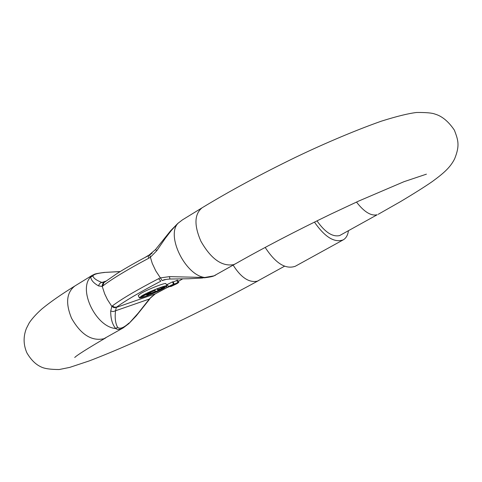 <?xml version="1.0" encoding="UTF-8"?>
<svg xmlns="http://www.w3.org/2000/svg" width="482" height="482" viewBox="0 0 482 482"><rect width="100%" height="100%" fill="white"/><g stroke="black" fill="none" stroke-linecap="round" stroke-linejoin="round"><path stroke-width="0.72" d="M164.169 288.067C157.921 291.791 139.858 298.991 139.822 297.569L142.118 295.713C148.48 291.911 166.7 284.687 166.537 286.169L164.169 288.067M167.013 285.934L165.916 283.693C166.007 282.187 147.679 289.387 140.69 293.538L138.238 295.526L139.34 297.798L141.798 295.821C148.793 291.682 167.109 284.452 167.013 285.934L164.476 287.959C157.602 292.014 139.455 299.226 139.34 297.798M151.902 293.424L155.825 291.333L151.523 293.146L150.727 293.743L151.902 293.424L151.716 293.038M154.264 292.688L157.873 290.941L158.674 290.345L158.12 290.447L151.571 293.622L150.251 293.978L151.209 293.255L159.144 290.11L154.156 292.46M155.433 293.737L149.547 298.786L138.22 313.131L128.796 323.657L123.139 327.935L120.608 329.079L118.078 329.435L116.301 328.929L115.686 328.519L117.59 327.284C115.385 323.314 114.704 317.807 115.547 310.763L113.204 311.607L110.703 311.029C110.649 318.614 112.306 324.446 115.686 328.519C95.882 327.091 77.759 289.321 90.779 276.855C90.881 279.994 93.49 283.024 98.605 285.94L102.178 286.392L102.817 285.965C112.113 278.849 127.399 269.619 148.655 258.28L150.27 257.352L156.783 250.712L165.26 238.367L171.393 230.408L177.858 223.371L182.419 219.888L178.075 223.244C165.826 235.463 185.239 275.174 204.717 277.487L213.99 275.855L235.391 263.841C263.6 247.814 295.436 231.227 330.893 214.092L358.789 201.018L403.958 181.702L426.419 174.165M316.993 220.852C324.97 232.228 332.502 237.138 339.599 235.59L377.195 214.755C371.05 216.183 364.151 211.953 356.493 202.066M454.375 130.152C448.453 121.416 441.952 116.054 434.866 114.053C432.095 112.939 426.022 112.408 416.659 112.475C408.411 113.445 396.608 116.355 381.238 121.205C351.143 131.827 317.626 146.667 295.544 157.319C260.876 174.177 229.739 190.999 202.127 207.772L182.419 219.888M149.703 254.996L152.27 263.431L155.794 270.908L162.175 280.578L163.518 280.072C163.482 279.759 165.621 279.409 169.941 279.024L188.552 278.759L202.368 278.012L204.717 277.487L169.441 276.626L160.295 277.915L158.608 278.686C137.057 289.857 121.663 298.912 112.42 305.859L111.836 306.413L110.703 311.029M314.445 222.106C324.874 237.096 334.454 243.018 343.196 239.879C346.052 238.235 347.799 235.21 348.438 230.8M169.941 279.024L169.441 276.626M148.655 258.28L148.281 255.743L155.493 249.574L156.783 250.712M265.178 247.411C275.571 263.341 285.603 269.625 295.285 266.269L343.196 239.879M166.236 279.361L162.175 280.578M174.183 284.012L173.098 281.789L172.454 281.916L173.544 284.139L174.183 284.012L173.707 284.44L177.834 282.56L178.792 282.374L177.141 283.567L171.237 286.374L170.327 286.573L170.996 286.013L166.935 287.658L156.644 293.086M148.281 255.743C136.026 262.19 125.549 268.161 116.849 273.656L103.895 282.663L102.817 285.965M112.42 305.859L114.421 307.185L116.674 307.064C125.603 300.539 140.316 291.917 160.819 281.199L158.608 278.686M178.792 282.374L177.707 280.163L173.171 281.934M172.454 281.916L166.495 284.88M103.895 282.663L102.552 284.012L102.136 286.085L104.654 293.815L107.45 299.617L111.836 306.413L113.969 307.679L116.319 307.444L115.547 310.763L149.836 298.876C149.92 298.195 151.764 296.508 155.373 293.815L166.941 287.67M103.775 282.747L101.865 282.434C96.713 280.494 93.725 278.385 92.899 276.102L90.779 276.855L92.17 275.349L74.909 285.959C66.498 292.532 65.389 303.305 71.571 318.265C80.855 334.574 91.628 341.401 103.883 338.738L123.139 327.935M120.253 271.535L104.257 272.426L120.114 271.619M116.319 307.444L155.264 293.833M105.799 281.169L100.539 282.91L99.232 284.193L98.605 285.94M149.775 254.882L148.848 255.436M148.733 255.207L144.98 257.484M152.143 253.14L150.209 254.604M177.834 282.56L176.749 280.343M166.453 286.67L166.935 287.658L168.417 286.597L167.326 284.374M168.417 286.597L173.544 284.139M172.526 285.627L171.875 285.76L172.833 285.067L177.153 283.199L172.526 285.627L172.387 285.338M169.043 286.742L172.701 284.808L168.941 286.537M176.165 283.904L175.984 283.524M154.101 290.013L154.415 290.646L153.999 290.869L153.668 290.194M154.415 290.646L149.221 293.164L148.402 293.713L150.589 293.177C148.866 294.327 147.522 294.93 146.558 294.99L147.799 294.008L143.931 295.538M144.058 295.803L141.365 296.906L145.004 294.876L144.751 294.285M144.986 294.773L145.082 294.116M145.293 294.544L145.233 294.044M145.474 294.544L148.076 293.827L147.896 293.466M148.076 293.827L148.938 293.243L147.353 293.46L150.733 291.923L149.498 292.972L153.999 290.869M157.56 288.634L157.933 289.399L157.463 289.634L157.066 288.82M157.933 289.399L159.735 289.471L159.048 288.067M159.735 289.471L162.374 287.941L160.868 288.459L160.434 287.567M160.868 288.459L161.229 288.248L160.831 287.429M161.229 288.248L162.735 287.73L162.344 286.929M162.735 287.73L163.308 287.393L162.988 286.73M163.308 287.393L163.621 287.284L163.302 286.633M163.621 287.284L164.543 287.103L164.187 286.386M164.543 287.103L159.44 289.718L157.463 289.634M149.902 293.604L147.131 294.725L148.088 293.918L149.812 293.424M149.197 293.056L147.866 293.231L150.149 292.2L149.197 293.056L148.944 292.544M202.127 207.772C194.36 214.068 193.951 225.227 200.904 241.241C210.971 258.87 221.865 266.673 233.595 264.654L235.391 263.841M233.137 265.124C241.036 277.614 249.128 282.952 257.406 281.145L284.525 266.221M182.57 278.897L178.292 281.361M128.929 323.097C123.585 327.923 119.807 329.32 117.59 327.284M92.899 276.102C93.339 274.463 97.195 273.258 104.467 272.493M155.156 291.393L154.873 290.821M158.482 290.236L158.198 289.664M258.497 280.638C206.621 309.058 139.34 341.774 89.236 360.916L69.727 367.392L59.214 369.525C50.333 369.513 44.23 368.609 40.904 366.82C35.608 364.41 30.938 359.753 26.884 352.848C23.359 344.726 23.196 336.581 26.408 328.411L29.251 322.838C32.192 318.475 36.421 313.83 41.928 308.914C50.249 302.057 61.244 294.4 74.909 285.959M454.412 130.224C458.051 139.913 460.135 145.245 454.58 158.952C450.164 167.579 443.735 173.171 432.306 181.551C425.172 186.504 414.628 193.162 400.675 201.518L378.201 214.309M150.077 293.61L150.251 293.978M204.278 277.831C213.52 276.596 213.14 276.204 215.599 275.138M155.493 249.574L170.712 230.655L177.858 223.371M182.624 278.897L178.304 281.38M128.796 323.657L136.207 315.921L149.836 298.876M74.722 357.499C76.626 355.427 86.983 348.872 105.793 337.84M104.257 272.426C92.634 274.011 95.237 274.174 92.183 275.343M155.264 290.495L154.873 289.694M150.589 293.177L150.396 292.779M146.558 294.99L146.311 294.49M141.365 296.906L141.093 296.34M147.353 293.46L147.179 293.092M150.733 291.923L150.547 291.538M158.946 289.694L159.144 290.11"/></g></svg>
